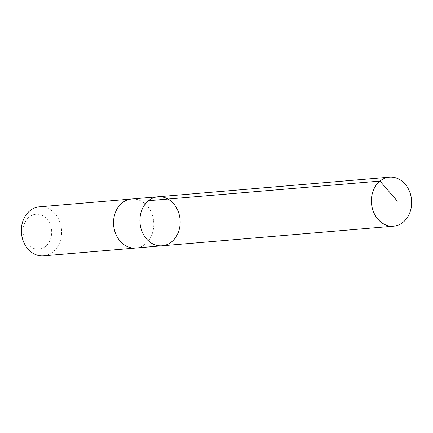<?xml version="1.0" encoding="UTF-8"?>
<svg xmlns="http://www.w3.org/2000/svg" width="433" height="433" viewBox="0 0 433 433"><rect width="100%" height="100%" fill="white"/><g stroke="black" fill="none" stroke-linecap="round" stroke-linejoin="round"><path stroke-width="0.32" stroke-dasharray="2.17 1.62" d="M162.115 245.787A24.594 20.097 85.2 0 0 179.143 229.815A24.594 20.097 85.2 0 0 157.964 196.777M131.589 199.012A24.594 20.097 -94.8 0 1 152.773 232.05A24.594 20.097 -94.8 0 1 135.74 248.022M131.973 198.98A24.6 20.102 -94.8 0 1 153.693 221.82A24.6 20.102 -94.8 0 1 136.13 247.99M39.392 206.822A24.6 20.102 -94.8 0 1 61.497 229.636A24.6 20.102 -94.8 0 1 43.544 255.838M23.793 225.604A17.499 14.3 -94.8 0 1 48.095 220.521A17.499 14.3 -94.8 0 1 40.274 248.905A17.499 14.3 -94.8 0 1 23.793 225.604"/><path stroke-width="0.65" d="M136.13 247.99A24.6 20.102 -94.8 0 1 135.74 248.028A24.594 20.097 -94.8 0 1 114.561 214.984A24.594 20.097 -94.8 0 1 131.589 199.012L157.964 196.777A24.594 20.097 85.2 0 0 140.016 222.979A24.594 20.097 85.2 0 0 162.115 245.787A24.594 20.097 85.2 0 0 179.143 229.815A24.594 20.097 85.2 0 0 157.964 196.777A24.594 20.097 85.2 0 0 140.016 222.979A24.594 20.097 85.2 0 0 162.115 245.787L393.608 226.178A24.6 20.102 -94.8 0 1 372.423 193.134A24.6 20.102 -94.8 0 1 389.456 177.162A24.6 20.102 -94.8 0 1 410.641 210.205A24.6 20.102 -94.8 0 1 393.608 226.178M162.115 245.787L135.74 248.022A24.6 20.102 -94.8 0 1 114.556 214.984A24.6 20.102 -94.8 0 1 131.589 199.007A24.6 20.102 -94.8 0 1 131.973 198.98M135.74 248.028L43.544 255.838A24.6 20.102 -94.8 0 1 22.359 222.795A24.6 20.102 -94.8 0 1 39.392 206.822L131.589 199.007M148.487 200.696L379.979 181.081L397.386 201.172M157.964 196.777L389.456 177.162"/></g></svg>
